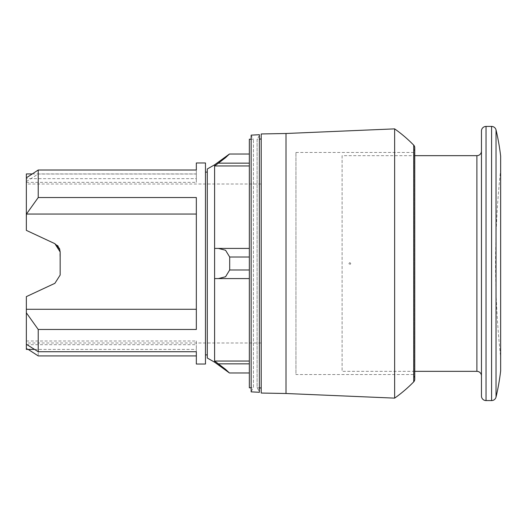 <?xml version="1.0" encoding="UTF-8"?>
<svg xmlns="http://www.w3.org/2000/svg" width="527" height="527" viewBox="0 0 527 527"><rect width="100%" height="100%" fill="white"/><g stroke="black" fill="none" stroke-linecap="round" stroke-linejoin="round"><path stroke-width="0.4" stroke-dasharray="2.63 1.98" d="M251.162 391.442L251.162 135.558L251.162 391.442L253.447 387.786L253.447 139.214L253.447 387.786L251.162 387.786M251.162 139.214L253.447 139.214L251.162 135.558M259.389 387.905L257.104 387.786L257.104 139.214L259.389 139.095M259.389 135.558L257.104 139.214L257.104 387.786L259.389 391.442L259.389 135.558L259.389 391.442M207.295 168.983L207.295 358.017M214.601 164.806L214.601 362.194M249.337 154.029L249.337 248.421L214.608 248.421L214.608 165.959L249.337 165.959L249.337 154.029L229.423 154.029M229.686 154.029L214.608 165.959M218.428 248.421L225.556 250.253L229.686 257.018L229.686 269.982L225.556 276.747L218.428 278.579L214.608 278.579L249.337 278.579L218.428 278.579M249.337 361.041L249.337 248.421L249.337 361.041L214.608 361.041L214.608 278.579M249.337 363.854L249.337 372.971L249.337 363.854L218.428 363.854L225.556 369.335L229.423 372.971M261.214 263.5L261.214 183.995L261.214 263.5M26.35 173.943L26.35 230.371L26.35 183.995L26.35 230.371L54.887 243.678L26.35 230.371L54.887 243.678L60.164 251.959L60.164 263.5L59.801 249.409M54.887 243.678L57.476 245.49M58.181 246.274L59.465 248.448M207.295 172.112L207.295 354.888L207.295 172.112M205.471 354.888L205.471 172.112L205.471 354.888M394.644 128.871L394.644 398.129M295.943 152.461L413.932 152.461L414.69 148.37A3.656 3.656 0 0 0 414.749 147.705L414.749 379.295A3.656 3.656 0 0 0 414.69 378.63L413.932 374.539L295.943 374.539L295.943 152.461L295.943 374.539M413.932 152.461L413.932 374.539L413.932 152.461M414.749 371.337L342.095 371.337L342.095 155.663L414.749 155.663M349.862 262.584L350.778 263.5C350.165 264.679 349.559 264.679 348.946 263.5L349.862 262.584L348.946 263.5C349.559 264.679 350.165 264.679 350.778 263.5L349.862 262.584M481.461 130.986L481.461 396.014M500.65 169.826L500.65 357.174A868.153 868.153 0 0 1 500.65 169.826M342.095 155.663L342.095 371.337M286.003 133.496L286.003 393.504M261.214 133.957L261.214 393.043M261.214 138.996L261.214 388.004M60.164 263.5L60.164 275.041L60.164 263.5M60.164 251.959L60.164 275.041L54.887 283.322L26.35 296.629L26.35 343.005L26.35 296.629L54.887 283.322L26.35 296.629L26.35 349.408M26.35 344.276L26.35 341.002L26.35 344.276M196.334 178.64L196.334 170.01L196.334 182.342L196.334 173.943L196.334 178.64L26.35 178.64L26.35 177.843L26.35 178.64M26.35 182.342L196.334 182.342M26.35 181.525L38.227 174.015L196.334 174.015M38.227 174.015L38.227 197.533L26.35 214.186M26.35 309.29L196.334 309.29L196.334 214.054L26.436 214.054L26.35 217.579M26.35 312.814L38.227 329.467L196.334 329.467L196.334 197.533L38.227 197.533M196.334 214.054L196.334 309.29M38.227 329.467L38.227 355.923M28.194 349.408L26.35 348.195M26.35 341.002L196.334 341.002L196.334 351.72L196.334 341.002M196.334 364.025L196.334 355.923M26.35 344.704L196.334 344.704M205.471 162.975L205.471 364.025M259.389 134.708L259.389 392.292M251.162 135.143L251.162 391.857M214.608 248.421L249.337 248.421L249.337 165.959M249.337 269.982L229.686 269.982M249.337 257.018L229.686 257.018M249.337 372.971L229.686 372.971M249.337 139.214L249.337 387.786M413.715 145.156L413.715 381.844M414.69 148.37L414.69 378.63L414.69 148.37M486.032 126.421L486.032 400.579M496.032 129.932L496.032 397.068M491.586 126.421L491.586 400.579M476.895 155.663L476.895 371.337M249.337 163.146L218.428 163.146M261.214 183.995L26.35 183.995M261.214 343.005L26.35 343.005M32.239 173.943L196.334 173.943M34.518 349.408L196.334 349.408"/><path stroke-width="0.79" d="M251.162 387.786L249.337 387.786L249.337 139.214L251.162 139.214M259.389 139.095L261.214 138.996L261.214 388.004L259.389 387.905M249.337 163.146L218.428 163.146L225.556 157.665L229.423 154.029L214.601 164.806L207.295 168.983L207.295 358.017L214.601 362.194L229.423 372.971L225.556 369.335L214.608 361.041L218.428 363.854L249.337 363.854M259.389 392.292L251.162 391.857L251.162 135.143L259.389 134.708L259.389 392.292M196.334 162.975L196.334 170.01L196.334 162.975L205.471 162.975L205.471 364.025L196.334 364.025L196.334 351.72L196.334 355.923L38.227 355.923L28.194 349.408M196.334 170.01L38.227 170.01L26.35 177.843L26.35 173.943L32.239 173.943M26.35 214.186L38.227 197.533L38.227 170.01M38.227 197.533L196.334 197.533L196.334 329.467L38.227 329.467L26.35 312.814L26.35 296.629L54.887 283.322L60.164 275.041L54.887 283.322L60.164 275.041L60.164 251.959L54.887 243.678L26.35 230.371L26.35 177.843M34.518 349.408L26.35 349.408L26.35 344.276L38.227 351.72L38.227 329.467M38.227 351.72L196.334 351.72M59.801 249.409L54.887 243.678M57.476 245.49L58.181 246.274M59.465 248.448L60.164 251.959M207.295 354.888L205.471 354.888M205.471 172.112L207.295 172.112M286.003 393.504L261.214 393.043L261.214 133.957L286.003 133.496L394.644 128.871L394.644 398.129L286.003 393.504L286.003 133.496M394.644 398.129A137.079 137.079 0 0 0 413.715 381.844A3.656 3.656 0 0 0 414.749 379.295L414.749 147.705A3.656 3.656 0 0 0 413.715 145.156A137.079 137.079 0 0 0 394.644 128.871M414.749 155.663L476.895 155.663A4.572 4.572 0 0 0 481.461 151.091L481.461 375.909A4.572 4.572 0 0 0 476.895 371.337L414.749 371.337M481.461 375.909L481.461 151.091M486.032 126.421A4.572 4.572 0 0 0 481.461 130.986L481.461 396.014A4.572 4.572 0 0 0 486.032 400.579L486.032 126.421L491.586 126.421A4.572 4.572 0 0 1 496.032 129.932A228.949 228.949 0 0 1 500.65 156.117L500.65 370.883L500.65 156.117M500.65 370.883A228.949 228.949 0 0 1 496.032 397.068A4.572 4.572 0 0 1 491.586 400.579L486.032 400.579M500.65 357.174L500.65 169.826M261.214 263.5L261.214 343.005L261.214 263.5M26.35 344.276L26.35 312.814M26.35 217.579L26.436 214.054L196.334 214.054M26.35 309.29L196.334 309.29M214.608 278.579L249.337 278.579L214.608 278.579L214.608 361.041L249.337 361.041M218.428 278.579L225.556 276.747L229.686 269.982L229.686 257.018L225.556 250.253L218.428 248.421L214.608 248.421L249.337 248.421L218.428 248.421M218.428 163.146L214.608 165.959L214.608 248.421M214.601 362.194L214.601 164.806M249.337 154.029L229.686 154.029M249.337 165.959L214.608 165.959M249.337 257.018L229.686 257.018M249.337 269.982L229.686 269.982M249.337 372.971L229.686 372.971M476.895 371.337L476.895 155.663M491.586 400.579L491.586 126.421M496.032 397.068L496.032 129.932M413.715 381.844L413.715 145.156"/></g></svg>
